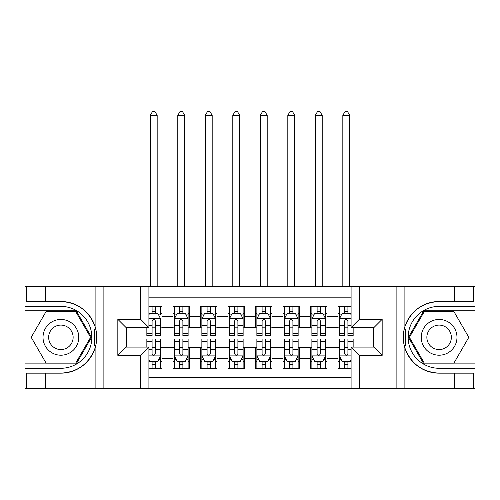 <?xml version="1.0" encoding="UTF-8"?>
<svg xmlns="http://www.w3.org/2000/svg" width="500" height="500" viewBox="0 0 500 500"><rect width="100%" height="100%" fill="white"/><g stroke="black" fill="none" stroke-linecap="round" stroke-linejoin="round"><path stroke-width="0.75" d="M148.912 388.219L351.087 388.219L351.087 347.094L373.913 347.094L373.913 327.569L351.087 327.569L351.087 286.444L148.912 286.444L148.912 327.569L126.088 327.569L126.088 347.094L148.912 347.094L148.912 388.219L45.769 388.219L45.769 373.156L60.894 373.156A35.825 35.825 0 0 0 95.106 347.975C97.206 340.887 97.206 333.794 95.106 326.694A35.825 35.825 0 0 0 60.894 301.506L45.769 301.506L45.769 286.444L25 286.444L25 363.875L76.219 363.875L91.544 337.331L76.219 310.788L25 310.788M351.087 306.388L338.019 306.388L338.019 316.425L327.019 316.425L327.019 327.431L338.019 327.431L338.019 316.425M327.019 316.425L327.019 306.388L310.512 306.388L310.512 316.425L299.513 316.425L299.513 327.431L310.512 327.431L310.512 316.425M299.513 316.425L299.513 306.388L283.006 306.388L283.006 316.425L272.006 316.425L272.006 327.431L283.006 327.431L283.006 316.425M272.006 316.425L272.006 306.388L255.5 306.388L255.5 316.425L244.5 316.425L244.5 327.431L255.5 327.431L255.5 316.425M244.5 316.425L244.5 306.388L227.994 306.388L227.994 316.425L216.994 316.425L216.994 327.431L227.994 327.431L227.994 316.425M216.994 316.425L216.994 306.388L200.487 306.388L200.487 316.425L189.488 316.425L189.488 327.431L200.487 327.431L200.487 316.425M189.488 316.425L189.488 306.388L172.981 306.388L172.981 327.431L161.981 327.431L161.981 306.388L148.912 306.388M148.912 368.275L161.981 368.275L161.981 347.231L172.981 347.231L172.981 368.275L189.488 368.275L189.488 347.231L200.487 347.231L200.487 358.237L189.488 358.237M200.487 358.237L200.487 368.275L216.994 368.275L216.994 347.231L227.994 347.231L227.994 358.237L216.994 358.237M227.994 358.237L227.994 368.275L244.5 368.275L244.5 347.231L255.5 347.231L255.5 358.237L244.5 358.237M255.5 358.237L255.5 368.275L272.006 368.275L272.006 347.231L283.006 347.231L283.006 358.237L272.006 358.237M283.006 358.237L283.006 368.275L299.513 368.275L299.513 347.231L310.512 347.231L310.512 358.237L299.513 358.237M310.512 358.237L310.512 368.275L327.019 368.275L327.019 347.231L338.019 347.231L338.019 358.237L327.019 358.237M351.087 297.175L148.912 297.175M148.912 377.494L351.087 377.494M338.019 358.237L338.019 368.275L351.087 368.275M126.225 327.569L126.225 347.094M373.775 347.094L373.775 327.569M152.081 313.263L155.381 313.263M160.606 313.263L161.981 313.263M152.081 327.156L155.381 327.156M160.606 327.156L161.981 327.156M152.081 347.506L155.381 347.506M160.606 347.506L161.981 347.506M152.081 361.4L155.381 361.4M160.606 361.4L161.981 361.4M172.981 327.156L174.356 327.156M179.581 327.156L182.887 327.156M188.113 327.156L189.488 327.156M172.981 313.263L174.356 313.263M179.581 313.263L182.887 313.263M188.113 313.263L189.488 313.263M172.981 347.506L174.356 347.506M179.581 347.506L182.887 347.506M188.113 347.506L189.488 347.506M172.981 361.4L174.356 361.4M179.581 361.4L182.887 361.4M188.113 361.4L189.488 361.4M200.487 347.506L201.863 347.506M207.087 347.506L210.394 347.506M215.619 347.506L216.994 347.506M200.487 361.4L201.863 361.4M207.087 361.4L210.394 361.4M215.619 361.4L216.994 361.4M200.487 313.263L201.863 313.263M207.087 313.263L210.394 313.263M215.619 313.263L216.994 313.263M200.487 327.156L201.863 327.156M207.087 327.156L210.394 327.156M215.619 327.156L216.994 327.156M227.994 347.506L229.369 347.506M234.594 347.506L237.9 347.506M243.125 347.506L244.5 347.506M227.994 361.4L229.369 361.4M234.594 361.4L237.9 361.4M243.125 361.4L244.5 361.4M227.994 313.263L229.369 313.263M234.594 313.263L237.9 313.263M243.125 313.263L244.5 313.263M227.994 327.156L229.369 327.156M234.594 327.156L237.9 327.156M243.125 327.156L244.5 327.156M255.5 347.506L256.875 347.506M262.1 347.506L265.406 347.506M270.631 347.506L272.006 347.506M255.5 361.4L256.875 361.4M262.1 361.4L265.406 361.4M270.631 361.4L272.006 361.4M255.5 313.263L256.875 313.263M262.1 313.263L265.406 313.263M270.631 313.263L272.006 313.263M255.5 327.156L256.875 327.156M262.1 327.156L265.406 327.156M270.631 327.156L272.006 327.156M283.006 347.506L284.381 347.506M289.606 347.506L292.913 347.506M298.137 347.506L299.513 347.506M283.006 361.4L284.381 361.4M289.606 361.4L292.913 361.4M298.137 361.4L299.513 361.4M283.006 313.263L284.381 313.263M289.606 313.263L292.913 313.263M298.137 313.263L299.513 313.263M283.006 327.156L284.381 327.156M289.606 327.156L292.913 327.156M298.137 327.156L299.513 327.156M310.512 347.506L311.887 347.506M317.113 347.506L320.419 347.506M325.644 347.506L327.019 347.506M310.512 361.4L311.887 361.4M317.113 361.4L320.419 361.4M325.644 361.4L327.019 361.4M310.512 313.263L311.887 313.263M317.113 313.263L320.419 313.263M325.644 313.263L327.019 313.263M310.512 327.156L311.887 327.156M317.113 327.156L320.419 327.156M325.644 327.156L327.019 327.156M338.019 347.506L339.394 347.506M344.619 347.506L347.919 347.506M338.019 361.4L339.394 361.4M344.619 361.4L347.919 361.4M338.019 313.263L339.394 313.263M344.619 313.263L347.919 313.263M338.019 327.156L339.394 327.156M344.619 327.156L347.919 327.156M155.381 306.388L155.381 313.4L155.381 309.962L152.081 309.962M146.85 333.438L146.85 335.681L152.081 335.681L152.081 333.438L146.85 333.438L146.85 327.569M148.912 314.775L149.6 313.4L157.856 313.4L160.606 318.9L160.606 335.681L155.381 335.681L155.381 320.969C154.281 318.844 153.181 318.844 152.081 320.969L152.081 330.244M160.606 314.969L160.606 309.962M158.613 314.913L160.606 314.913L160.606 306.388M152.081 313.4L152.081 306.388M148.912 325.275L152.081 325.275L152.081 333.438M157.169 286.444L157.169 115.356L150.287 115.356L150.287 286.444M150.287 115.356L152.356 111.781L155.106 111.781L157.169 115.356M152.081 364.7L155.381 364.7M148.912 359.888L149.6 361.262L157.856 361.262L160.606 355.763L160.606 338.981L155.381 338.981L155.381 341.225L160.606 341.225M160.606 355.763L160.606 368.275M146.85 347.094L146.85 338.981L152.081 338.981L152.081 353.7C153.175 355.819 154.275 355.819 155.381 353.7L155.381 341.225M155.381 361.262L155.381 368.275M152.081 368.275L152.081 361.262M69.837 321.85A17.881 17.881 0 0 0 45.412 328.394A17.881 17.881 0 0 0 51.956 352.812A17.881 17.881 0 0 0 76.381 346.269A17.881 17.881 0 0 0 69.837 321.85M67.013 326.731A12.237 12.237 0 0 0 50.294 331.213A12.237 12.237 0 0 0 54.775 347.931A12.237 12.237 0 0 0 71.494 343.45A12.237 12.237 0 0 0 67.013 326.731M75.744 363.05L46.05 363.05L31.2 337.331L46.05 311.613L75.744 311.613L90.594 337.331L75.744 363.05M448.044 321.85A17.881 17.881 0 0 0 423.619 328.394A17.881 17.881 0 0 0 430.163 352.812A17.881 17.881 0 0 0 454.588 346.269A17.881 17.881 0 0 0 448.044 321.85M445.225 326.731A12.237 12.237 0 0 0 428.506 331.213A12.237 12.237 0 0 0 432.987 347.931A12.237 12.237 0 0 0 449.706 343.45A12.237 12.237 0 0 0 445.225 326.731M453.95 363.05L424.256 363.05L409.406 337.331L424.256 311.613L453.95 311.613L468.8 337.331L453.95 363.05M94.519 345.594L95.756 345.594A35.825 35.825 0 0 0 95.763 329.087L94.525 329.087L94.519 345.8L95.706 345.8M45.769 286.444L95.106 286.444L95.106 326.694C89.131 310.919 77.731 302.525 60.894 301.506M60.894 373.156C77.731 372.144 89.131 363.744 95.106 347.975L95.106 388.219M140.662 388.219L140.662 355.35L117.831 355.35L117.831 319.312L140.662 319.312L140.662 286.444L103.119 286.444L103.119 388.219M45.769 388.219L25 388.219L25 363.875M25 368.275L60.894 368.275A30.944 30.944 0 0 0 91.838 337.331A30.944 30.944 0 0 0 60.894 306.388L25 306.388M95.106 286.444L103.119 286.444M140.662 286.444L148.912 286.444M45.769 373.156L26.513 373.156L26.513 388.219M45.769 301.506L26.513 301.506L26.513 286.444M140.662 355.35L148.912 347.094M117.831 355.35L126.088 347.094M117.831 319.312L126.088 327.569M140.662 319.312L148.912 327.569M94.525 329.087L95.712 328.875M96.587 340.406L96.7 336.069M96.344 332.156L96.156 330.994M404.288 345.788L405.475 345.788L405.481 329.075L404.244 329.075A35.825 35.825 0 0 0 439.106 373.156L454.231 373.156L454.231 388.219L475 388.219L475 310.788L423.781 310.788L408.456 337.331L423.781 363.875L475 363.875M351.087 286.444L454.231 286.444L454.231 301.506L439.106 301.506A35.825 35.825 0 0 0 404.294 328.862L405.481 329.075M439.106 301.506C422.269 302.525 410.869 310.919 404.894 326.694C402.794 333.781 402.794 340.875 404.894 347.975C410.869 363.744 422.269 372.144 439.106 373.156M359.338 286.444L359.338 319.312L382.169 319.312L382.169 355.35L359.338 355.35L359.338 388.219L396.881 388.219L396.881 286.444M404.894 347.975L404.894 388.219L454.231 388.219M454.231 286.444L475 286.444L475 310.788M475 306.388L439.106 306.388A30.944 30.944 0 0 0 408.162 337.331A30.944 30.944 0 0 0 439.106 368.275L475 368.275M404.894 388.219L396.881 388.219M359.338 388.219L351.087 388.219M454.231 301.506L473.488 301.506L473.488 286.444M454.231 373.156L473.488 373.156L473.488 388.219M359.338 319.312L351.087 327.569M382.169 319.312L373.913 327.569M382.169 355.35L373.913 347.094M359.338 355.35L351.087 347.094M403.413 334.256L403.3 338.594M403.656 342.506L403.844 343.675M405.475 345.575L404.237 345.575M182.887 309.962L179.581 309.962M188.113 333.438L182.887 333.438L182.887 335.681L188.113 335.681L188.113 318.9L185.362 313.4L177.106 313.4L174.356 318.9L174.356 335.681L179.581 335.681L179.581 333.438L174.356 333.438M174.356 318.9L174.356 306.388M188.113 318.9L188.113 306.388M179.581 313.4L179.581 306.388M182.887 306.388L182.887 313.4M182.887 333.438L182.887 320.969C181.788 318.844 180.688 318.844 179.581 320.969L179.581 333.438M184.675 286.444L184.675 115.356L177.794 115.356L177.794 286.444M177.794 115.356L179.862 111.781L182.613 111.781L184.675 115.356M210.394 309.962L207.087 309.962M215.619 333.438L210.394 333.438L210.394 335.681L215.619 335.681L215.619 318.9L212.869 313.4L204.613 313.4L201.863 318.9L201.863 335.681L207.087 335.681L207.087 333.438L201.863 333.438M201.863 318.9L201.863 306.388M215.619 318.9L215.619 306.388M207.087 313.4L207.087 306.388M210.394 306.388L210.394 313.4M210.394 333.438L210.394 320.969C209.294 318.844 208.194 318.844 207.087 320.969L207.087 333.438M212.181 286.444L212.181 115.356L205.3 115.356L205.3 286.444M205.3 115.356L207.362 111.781L210.119 111.781L212.181 115.356M237.9 309.962L234.594 309.962M243.125 333.438L237.9 333.438L237.9 335.681L243.125 335.681L243.125 318.9L240.375 313.4L232.119 313.4L229.369 318.9L229.369 335.681L234.594 335.681L234.594 333.438L229.369 333.438M229.369 318.9L229.369 306.388M243.125 318.9L243.125 306.388M234.594 313.4L234.594 306.388M237.9 306.388L237.9 313.4M237.9 333.438L237.9 320.969C236.8 318.844 235.7 318.844 234.594 320.969L234.594 333.438M239.688 286.444L239.688 115.356L232.806 115.356L232.806 286.444M232.806 115.356L234.869 111.781L237.625 111.781L239.688 115.356M265.406 309.962L262.1 309.962M270.631 333.438L265.406 333.438L265.406 335.681L270.631 335.681L270.631 318.9L267.881 313.4L259.625 313.4L256.875 318.9L256.875 335.681L262.1 335.681L262.1 333.438L256.875 333.438M256.875 318.9L256.875 306.388M270.631 318.9L270.631 306.388M262.1 313.4L262.1 306.388M265.406 306.388L265.406 313.4M265.406 333.438L265.406 320.969C264.306 318.844 263.206 318.844 262.1 320.969L262.1 333.438M267.194 286.444L267.194 115.356L260.312 115.356L260.312 286.444M260.312 115.356L262.375 111.781L265.131 111.781L267.194 115.356M179.581 364.7L182.887 364.7M174.356 341.225L179.581 341.225L179.581 338.981L174.356 338.981L174.356 355.763L177.106 361.262L185.362 361.262L188.113 355.763L188.113 338.981L182.887 338.981L182.887 341.225L188.113 341.225M188.113 355.763L188.113 368.275M174.356 355.763L174.356 368.275M182.887 361.262L182.887 368.275M179.581 368.275L179.581 361.262M179.581 341.225L179.581 353.7C180.681 355.819 181.781 355.819 182.887 353.7L182.887 341.225M207.087 364.7L210.394 364.7M201.863 341.225L207.087 341.225L207.087 338.981L201.863 338.981L201.863 355.763L204.613 361.262L212.869 361.262L215.619 355.763L215.619 338.981L210.394 338.981L210.394 341.225L215.619 341.225M215.619 355.763L215.619 368.275M201.863 355.763L201.863 368.275M210.394 361.262L210.394 368.275M207.087 368.275L207.087 361.262M207.087 341.225L207.087 353.7C208.188 355.819 209.288 355.819 210.394 353.7L210.394 341.225M234.594 364.7L237.9 364.7M229.369 341.225L234.594 341.225L234.594 338.981L229.369 338.981L229.369 355.763L232.119 361.262L240.375 361.262L243.125 355.763L243.125 338.981L237.9 338.981L237.9 341.225L243.125 341.225M243.125 355.763L243.125 368.275M229.369 355.763L229.369 368.275M237.9 361.262L237.9 368.275M234.594 368.275L234.594 361.262M234.594 341.225L234.594 353.7C235.694 355.819 236.794 355.819 237.9 353.7L237.9 341.225M262.1 364.7L265.406 364.7M256.875 341.225L262.1 341.225L262.1 338.981L256.875 338.981L256.875 355.763L259.625 361.262L267.881 361.262L270.631 355.763L270.631 338.981L265.406 338.981L265.406 341.225L270.631 341.225M270.631 355.763L270.631 368.275M256.875 355.763L256.875 368.275M265.406 361.262L265.406 368.275M262.1 368.275L262.1 361.262M262.1 341.225L262.1 353.7C263.2 355.819 264.3 355.819 265.406 353.7L265.406 341.225M292.913 309.962L289.606 309.962M298.137 333.438L292.913 333.438L292.913 335.681L298.137 335.681L298.137 318.9L295.387 313.4L287.131 313.4L284.381 318.9L284.381 335.681L289.606 335.681L289.606 333.438L284.381 333.438M284.381 318.9L284.381 306.388M298.137 318.9L298.137 306.388M289.606 313.4L289.606 306.388M292.913 306.388L292.913 313.4M292.913 333.438L292.913 320.969C291.812 318.844 290.712 318.844 289.606 320.969L289.606 333.438M294.7 286.444L294.7 115.356L287.819 115.356L287.819 286.444M287.819 115.356L289.881 111.781L292.638 111.781L294.7 115.356M289.606 364.7L292.913 364.7M284.381 341.225L289.606 341.225L289.606 338.981L284.381 338.981L284.381 355.763L287.131 361.262L295.387 361.262L298.137 355.763L298.137 338.981L292.913 338.981L292.913 341.225L298.137 341.225M298.137 355.763L298.137 368.275M284.381 355.763L284.381 368.275M292.913 361.262L292.913 368.275M289.606 368.275L289.606 361.262M289.606 341.225L289.606 353.7C290.706 355.819 291.806 355.819 292.913 353.7L292.913 341.225M320.419 309.962L317.113 309.962M325.644 333.438L320.419 333.438L320.419 335.681L325.644 335.681L325.644 318.9L322.894 313.4L314.637 313.4L311.887 318.9L311.887 335.681L317.113 335.681L317.113 333.438L311.887 333.438M311.887 318.9L311.887 306.388M325.644 318.9L325.644 306.388M317.113 313.4L317.113 306.388M320.419 306.388L320.419 313.4M320.419 333.438L320.419 320.969C319.319 318.844 318.219 318.844 317.113 320.969L317.113 333.438M322.206 286.444L322.206 115.356L315.325 115.356L315.325 286.444M315.325 115.356L317.387 111.781L320.138 111.781L322.206 115.356M317.113 364.7L320.419 364.7M311.887 341.225L317.113 341.225L317.113 338.981L311.887 338.981L311.887 355.763L314.637 361.262L322.894 361.262L325.644 355.763L325.644 338.981L320.419 338.981L320.419 341.225L325.644 341.225M325.644 355.763L325.644 368.275M311.887 355.763L311.887 368.275M320.419 361.262L320.419 368.275M317.113 368.275L317.113 361.262M317.113 341.225L317.113 353.7C318.212 355.819 319.312 355.819 320.419 353.7L320.419 341.225M347.919 309.962L344.619 309.962M351.087 314.775L350.4 313.4L342.144 313.4L339.394 318.9L339.394 335.681L344.619 335.681L344.619 333.438L339.394 333.438M339.394 318.9L339.394 306.388M353.15 327.569L353.15 335.681L347.919 335.681L347.919 320.969C346.825 318.844 345.725 318.844 344.619 320.969L344.619 333.438M344.619 313.4L344.619 306.388M347.919 306.388L347.919 313.4M349.712 286.444L349.712 115.356L342.831 115.356L342.831 286.444M342.831 115.356L344.894 111.781L347.644 111.781L349.712 115.356M344.619 364.7L347.919 364.7M353.15 341.225L353.15 338.981L347.919 338.981L347.919 341.225L353.15 341.225L353.15 347.094M341.388 359.75L339.394 359.75L339.394 338.981L344.619 338.981L344.619 353.7C345.719 355.819 346.819 355.819 347.919 353.7L347.919 341.225M339.394 359.75L339.394 368.275M339.394 355.763L342.144 361.262L350.4 361.262L351.087 359.888M347.919 361.262L347.919 368.275M344.619 368.275L344.619 361.262M172.981 358.237L161.981 358.237M172.981 316.425L161.981 316.425M160.538 318.762L148.912 318.762M160.606 333.438L155.381 333.438M160.606 325.275L155.381 325.275M155.381 311.712L152.081 311.712M148.912 355.9L160.538 355.9M160.606 359.75L158.613 359.75M146.85 341.225L152.081 341.225M155.381 349.387L160.606 349.387M148.912 349.387L152.081 349.387M152.081 362.95L155.381 362.95M404.894 286.444L404.894 326.694M188.044 318.762L174.425 318.762M174.356 314.913L176.35 314.913M186.119 314.913L188.113 314.913M179.581 325.275L174.356 325.275M188.113 325.275L182.887 325.275M182.887 311.712L179.581 311.712M215.55 318.762L201.931 318.762M201.863 314.913L203.856 314.913M213.625 314.913L215.619 314.913M207.087 325.275L201.863 325.275M215.619 325.275L210.394 325.275M210.394 311.712L207.087 311.712M243.056 318.762L229.438 318.762M229.369 314.913L231.363 314.913M241.131 314.913L243.125 314.913M234.594 325.275L229.369 325.275M243.125 325.275L237.9 325.275M237.9 311.712L234.594 311.712M270.562 318.762L256.944 318.762M256.875 314.913L258.869 314.913M268.637 314.913L270.631 314.913M262.1 325.275L256.875 325.275M270.631 325.275L265.406 325.275M265.406 311.712L262.1 311.712M174.425 355.9L188.044 355.9M188.113 359.75L186.119 359.75M176.35 359.75L174.356 359.75M182.887 349.387L188.113 349.387M174.356 349.387L179.581 349.387M179.581 362.95L182.887 362.95M201.931 355.9L215.55 355.9M215.619 359.75L213.625 359.75M203.856 359.75L201.863 359.75M210.394 349.387L215.619 349.387M201.863 349.387L207.087 349.387M207.087 362.95L210.394 362.95M229.438 355.9L243.056 355.9M243.125 359.75L241.131 359.75M231.363 359.75L229.369 359.75M237.9 349.387L243.125 349.387M229.369 349.387L234.594 349.387M234.594 362.95L237.9 362.95M256.944 355.9L270.562 355.9M270.631 359.75L268.637 359.75M258.869 359.75L256.875 359.75M265.406 349.387L270.631 349.387M256.875 349.387L262.1 349.387M262.1 362.95L265.406 362.95M298.069 318.762L284.45 318.762M284.381 314.913L286.375 314.913M296.144 314.913L298.137 314.913M289.606 325.275L284.381 325.275M298.137 325.275L292.913 325.275M292.913 311.712L289.606 311.712M284.45 355.9L298.069 355.9M298.137 359.75L296.144 359.75M286.375 359.75L284.381 359.75M292.913 349.387L298.137 349.387M284.381 349.387L289.606 349.387M289.606 362.95L292.913 362.95M325.575 318.762L311.956 318.762M311.887 314.913L313.881 314.913M323.65 314.913L325.644 314.913M317.113 325.275L311.887 325.275M325.644 325.275L320.419 325.275M320.419 311.712L317.113 311.712M311.956 355.9L325.575 355.9M325.644 359.75L323.65 359.75M313.881 359.75L311.887 359.75M320.419 349.387L325.644 349.387M311.887 349.387L317.113 349.387M317.113 362.95L320.419 362.95M351.087 318.762L339.462 318.762M339.394 314.913L341.388 314.913M353.15 333.438L347.919 333.438M344.619 325.275L339.394 325.275M351.087 325.275L347.919 325.275M347.919 311.712L344.619 311.712M339.462 355.9L351.087 355.9M339.394 341.225L344.619 341.225M347.919 349.387L351.087 349.387M339.394 349.387L344.619 349.387M344.619 362.95L347.919 362.95"/></g></svg>
